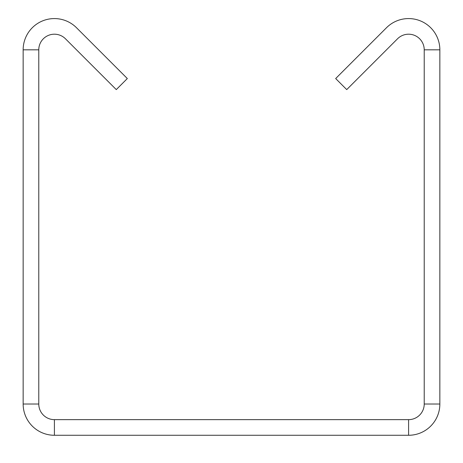 <?xml version="1.0" encoding="UTF-8"?>
<svg xmlns="http://www.w3.org/2000/svg" width="463" height="463" viewBox="0 0 463 463"><rect width="100%" height="100%" fill="white"/><g stroke="black" fill="none" stroke-linecap="round" stroke-linejoin="round"><path stroke-width="0.69" d="M439.85 49.825A31.252 31.252 0 0 0 386.501 27.728L335.675 78.548L346.723 89.602L397.549 38.776A15.626 15.626 0 0 1 424.224 49.825L424.224 404.02A15.626 15.626 0 0 1 408.597 419.646L54.402 419.646A15.626 15.626 0 0 1 38.776 404.02L38.776 49.825A15.626 15.626 0 0 1 65.451 38.776L116.277 89.602L127.325 78.548L76.499 27.728A31.252 31.252 0 0 0 23.15 49.825L23.15 404.02A31.252 31.252 0 0 0 54.402 435.272L408.597 435.272A31.252 31.252 0 0 0 439.85 404.02L439.85 49.825L424.224 49.825M424.224 404.02L439.85 404.02M408.597 419.646L408.597 435.272M54.402 419.646L54.402 435.272M38.776 404.02L23.15 404.02M38.776 49.825L23.15 49.825"/></g></svg>
